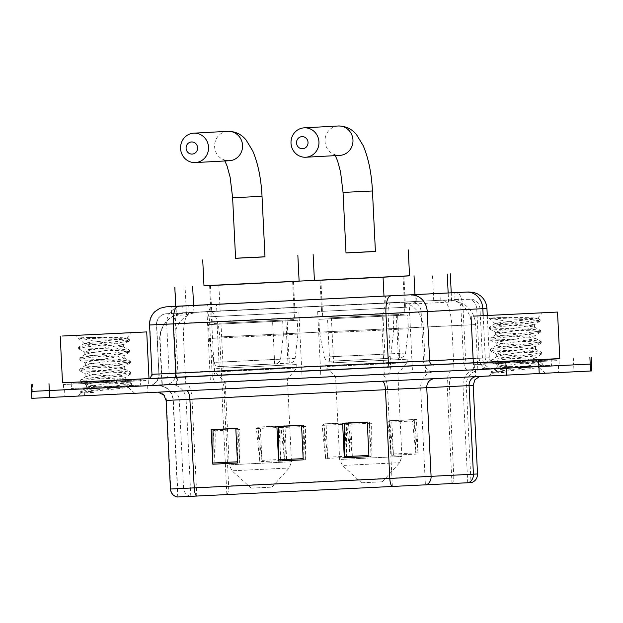 <?xml version="1.0" encoding="UTF-8"?>
<svg xmlns="http://www.w3.org/2000/svg" width="623" height="623" viewBox="0 0 623 623"><rect width="100%" height="100%" fill="white"/><g stroke="black" fill="none" stroke-linecap="round" stroke-linejoin="round"><path stroke-width="0.47" stroke-dasharray="3.12 2.34" d="M299.834 378.286L210.449 382.631L299.834 378.286M296.618 312.559L207.233 316.905L296.618 312.559M410.261 372.951L320.876 377.297L410.261 372.951M407.045 307.217L317.66 311.562L407.045 307.217M210.317 311.414A25.979 8.115 -92.8 0 1 210.333 311.414L197.187 312.178L186.464 314.794L176.449 315.409C175.725 315.316 176.488 314.786 178.739 313.828L189.968 312.66L388.511 303.058L404.491 302.918L415.409 303.86L448.607 302.124L450.374 301.859L451.628 300.831L450.943 300.122L442.478 300.2A25.979 8.115 -92.8 0 1 442.486 300.193A25.979 8.115 -92.8 0 1 451.846 325.704L475.637 324.599L471.533 324.824L473.729 369.797L161.972 385.061L473.729 369.797M323.649 311.251L405.441 307.271L323.649 311.251M401.827 276.262L320.027 280.241L401.827 276.262M213.222 316.585L295.022 312.606L213.222 316.585M291.4 281.604L209.601 285.575L291.4 281.604M477.833 369.571L475.637 324.599C475.03 316.141 471.292 309.436 464.423 304.468L453.91 300.231L442.042 300.216L448.396 299.92M175.071 287.296L176.449 315.409L175.741 306.376M450.943 300.122A25.979 22.895 87 0 1 471.533 324.824L219.685 336.926A25.979 8.115 -92.8 0 0 210.333 311.414L442.486 300.193M299.11 281.113L203.978 285.723M409.537 275.779L314.405 280.373M451.239 292.833L175.733 306.282M440.29 300.286L171.255 313.501L440.29 300.286L439.955 293.371M138.96 386.065L71.497 389.344L138.96 386.065M138.625 379.142L71.162 382.421L138.625 379.142M549.766 366.207L482.311 369.486L549.766 366.207M549.431 359.284L481.968 362.57L549.431 359.284M62.51 382.795L148.99 378.441M149.489 378.418L559.804 358.583M31.828 398.338L574.009 371.767L573.666 364.852L591.515 364.019L116.844 386.93L573.666 364.852L573.331 357.929M84.432 395.48L84.097 388.565L116.844 386.93L32.785 391.345L84.097 388.565L83.755 381.642M31.485 391.423L32.785 391.345L32.451 384.422M556.682 372.803L475.731 376.744L556.682 372.803M556.339 365.888L475.388 369.828L556.339 365.888M145.868 392.661L64.917 396.602L145.868 392.661M145.533 385.746L64.582 389.679L145.533 385.746M556.907 360.662L474.274 364.681L556.907 360.662M557.164 365.849L474.524 369.867L557.164 365.849M146.101 380.513L63.46 384.531L146.101 380.513M146.358 385.707L63.717 389.725L146.358 385.707M190.817 496.181L186.082 399.32L222.115 397.513L447.236 386.634L451.979 483.495L177.765 496.983L469.625 482.669M72.977 384.048L140.432 380.77L72.977 384.048M483.783 364.19L551.246 360.912L483.783 364.19M259.838 461.659L256.388 428.546L258.163 427.409L259.838 461.659L284.493 460.467L282.795 425.875L258.148 427.067L261.909 460.342A6.931 2.165 -92.8 0 1 262.003 461.542L260.313 426.95L284.96 425.758L286.65 460.35L262.003 461.542M258.148 427.067L260.313 426.95M284.493 460.467L281.035 427.355L282.811 426.218L286.557 459.151A6.931 2.165 -92.8 0 1 286.65 460.35M282.795 425.875L284.96 425.758M391.299 455.312L387.849 422.192L389.624 421.055L391.299 455.312L415.946 454.12L414.256 419.52L389.609 420.712L393.37 453.988A6.931 2.165 -92.8 0 1 393.463 455.187L391.766 420.595L416.421 419.404L418.111 453.996L393.463 455.187M389.609 420.712L391.766 420.595M415.946 454.12L412.496 421L414.272 419.863L418.017 452.796A6.931 2.165 -92.8 0 1 418.111 453.996M414.256 419.52L416.421 419.404M325.572 458.481L322.114 425.369L323.898 424.232L325.572 458.481L350.219 457.29L348.53 422.698L323.882 423.889L327.643 457.165A6.931 2.165 -92.8 0 1 327.729 458.364L326.039 423.772L350.687 422.581L352.377 457.173L327.729 458.364M323.882 423.889L326.039 423.772M350.219 457.29L346.77 424.177L348.545 423.04L352.291 455.974A6.931 2.165 -92.8 0 1 352.377 457.173M348.53 422.698L350.687 422.581M177.072 497.014L471.011 482.599M574.009 371.767L591.85 370.942M344.776 423.157L369.431 421.95L368.933 455.46A6.931 2.165 87.2 0 0 368.956 456.667M346.474 457.741L346.676 424.427L371.324 423.235L369.447 422.301L371.121 456.55L346.474 457.741L344.784 423.321M213.323 429.512L237.97 428.305L237.472 461.814A6.931 2.165 87.2 0 0 237.503 463.021M215.013 464.096L215.215 430.773L239.863 429.582L237.986 428.655L239.66 462.905L215.013 464.096L213.331 429.675M276.892 426.436L303.697 425.127L305.387 459.727L280.739 460.919L279.057 426.498M301.54 425.244L303.697 425.127M280.739 460.919L280.942 427.596L305.597 426.405L303.409 425.322L303.206 458.637A6.931 2.165 87.2 0 0 303.23 459.844M278.761 426.514L280.942 427.596M211.158 429.613L213.323 429.496M235.806 428.422L237.97 428.305M213.027 429.691L215.215 430.773M342.619 423.258L344.776 423.142M367.266 422.067L369.431 421.95M344.488 423.336L346.676 424.427M322.114 425.369L346.77 424.177M324.186 424.053L348.833 422.861M387.849 422.192L412.496 421M389.912 420.875L414.568 419.684M256.388 428.546L281.035 427.355M258.459 427.23L283.107 426.039M301.548 425.416L303.409 425.322M305.387 459.727L305.597 426.405M367.274 422.238L369.135 422.145M371.121 456.55L371.324 423.235M235.813 428.593L237.674 428.499M239.66 462.905L239.863 429.582M473.324 362.991L559.812 358.762M498.673 366.963L509.264 366.402C524.628 366.511 543.381 366.495 537.906 367.57C530.632 369.213 483.962 372.593 492.474 373.2L504.248 372.601C499.537 371.83 496.663 370.965 495.628 370.015L495.713 368.746L498.673 366.963C504.077 365.351 530.718 362.563 535.18 360.904L536.13 360.312L535.858 360.016L531.092 359.237L512.433 358.303L496.772 356.73L501.686 355.219L534.643 349.924L535.593 349.324L535.321 349.036L530.555 348.257L497.24 346.224L496.235 345.742L501.149 344.231L534.106 338.943L535.056 338.344L534.783 338.048L530.017 337.269L496.702 335.244L495.698 334.761L500.612 333.25L533.568 327.955L534.518 327.355L534.246 327.067L529.48 326.288L496.165 324.256L495.207 323.602L489.553 327.277L495.807 325.922L538.848 320.129L539.884 319.288L533.545 318.517L499.039 317.59L489.148 318.104L515.057 322.769L495.16 323.781C492.972 322.776 529.651 319.973 536.099 318.641L537.493 318.049L523.227 317.535L499.039 317.59M509.264 366.402L497.177 364.969L502.083 363.458L520.563 360.725L535.048 358.163L535.998 357.563L530.96 356.496L512.301 355.562L496.64 353.981L501.546 352.47L520.026 349.744L534.511 347.175L535.461 346.575L530.422 345.508L511.763 344.574L496.103 343L501.009 341.49L534.705 335.883L529.885 334.528L495.791 332.261L500.471 330.502L534.168 324.894L529.348 323.539L515.057 322.769M497.177 364.969L497.271 367.017L495.713 368.746M544.027 373.418L489.047 376.09L544.027 373.418M489.047 376.09L491.89 372.959L492.474 373.2L491.602 372.811L498.026 371.23L522.152 368.232L541.06 365.436L542.314 364.821L535.757 363.824L491.236 362.01L497.489 360.25L521.615 357.244L540.523 354.456L541.776 353.841L535.219 352.836L490.698 351.029L496.952 349.262L521.077 346.263L539.985 343.475L541.239 342.852L534.682 341.856L490.161 340.049L496.414 338.281L520.54 335.275L539.456 332.487L540.702 331.872L534.145 330.868L509.84 330.206L489.452 328.874L495.877 327.293L520.003 324.295L538.918 321.507L540.164 320.884L533.607 319.887L489.148 318.104M545.437 373.333L538.646 367.181L537.906 367.57M504.248 372.601L492.832 371.9L491.703 371.215L497.956 369.86L540.998 364.066L542.033 363.225L535.694 362.446L492.295 360.919L491.165 360.226L497.419 358.871L540.46 353.085L541.706 352.462L535.157 351.465L491.757 349.931L490.628 349.246L496.881 347.891L539.923 342.097L541.169 341.482L534.62 340.477L491.22 338.951L490.091 338.266L496.344 336.903L539.386 331.117L540.632 330.502L534.082 329.497L490.683 327.963L489.553 327.277M375.412 251.521L346.006 252.961M362.095 482.77L382.335 481.789L362.095 482.77M337.136 376.487L397.848 373.527L337.136 376.487M327.176 366.558L407.286 362.664L327.176 366.558M327.013 363.1L407.115 359.206L327.013 363.1M333.025 317.73L396.267 314.654L333.025 317.73M335.229 362.703L398.471 359.627L335.229 362.703M322.948 280.077L403.058 276.176L322.948 280.077M324.809 318.127L404.919 314.233L324.809 318.127M345.999 252.883L375.404 251.443M314.405 280.514L409.545 275.864M408.361 328.788L319.583 333.141L393.775 329.575L393.097 315.736L318.906 319.311L407.683 314.95L408.361 328.788L405.581 353.077C404.748 356.091 402.777 357.672 399.678 357.812L329.629 361.262L385.092 358.607L383.02 316.227L327.558 318.883L397.606 315.433L399.678 357.812M405.581 353.077L324.264 357.072C326.865 362.602 327.745 360.328 328.718 361.231L385.1 358.607C388.191 358.474 390.154 356.893 390.995 353.864L324.264 357.072L319.583 333.141L318.906 319.311M397.606 315.433L407.683 314.95M383.02 316.227L393.097 315.736M390.995 353.864L393.775 329.575M264.985 256.863L235.58 258.296M251.676 488.113L271.908 487.124L251.676 488.113M226.71 381.821L287.421 378.87L226.71 381.821M216.749 371.9L296.86 368.006L216.749 371.9M216.586 368.442L296.688 364.541L216.586 368.442M222.598 323.072L285.84 319.996L222.598 323.072M224.802 368.045L288.044 364.969L224.802 368.045M212.521 285.412L292.631 281.518L212.521 285.412M214.382 323.469L294.492 319.568L214.382 323.469M235.572 258.218L264.977 256.785M203.986 285.856L299.118 281.199M297.934 334.123L209.157 338.484L283.348 334.917L282.678 321.079L208.479 324.645L297.257 320.284L297.934 334.123L295.154 358.412C294.321 361.426 292.358 363.007 289.259 363.147L219.203 366.597L274.673 363.941L272.594 321.561L217.131 324.225L287.18 320.775L289.251 363.147M295.154 358.412L213.837 362.407C216.438 367.936 217.318 365.662 218.291 366.565L274.673 363.941C277.765 363.809 279.727 362.228 280.568 359.206L213.837 362.407L209.157 338.484L208.479 324.645M287.18 320.775L297.257 320.284M272.594 321.561L282.678 321.079M280.568 359.206L283.348 334.917M62.51 382.849L148.975 378.62M87.859 386.821L98.457 386.26C113.822 386.369 132.567 386.346 127.1 387.428C119.826 389.071 73.156 392.451 81.668 393.058L93.442 392.459C88.723 391.68 85.849 390.823 84.814 389.866L84.899 388.596L87.859 386.821C93.271 385.209 119.904 382.421 124.374 380.762L125.324 380.162L125.044 379.874L120.286 379.096L101.627 378.161L85.958 376.58L90.872 375.077L123.837 369.782L124.787 369.182L124.507 368.894L119.748 368.107L86.426 366.083L85.421 365.6L90.335 364.089L123.299 358.793L124.25 358.194L123.969 357.906L119.211 357.127L85.888 355.102L84.884 354.619L89.798 353.109L122.762 347.813L123.712 347.213L123.432 346.925L118.674 346.147L85.351 344.114L84.401 343.452L78.747 347.136L85.001 345.781L128.034 339.987L129.07 339.146L122.731 338.367L88.232 337.448L78.334 337.962L104.243 342.627L84.346 343.631C82.166 342.627 118.845 339.831 125.293 338.499L126.679 337.907L112.413 337.386L88.232 337.448M98.457 386.26L86.363 384.819L91.277 383.309L109.757 380.583L124.234 378.021L125.184 377.421L120.146 376.347L101.487 375.412L85.826 373.839L90.74 372.328L109.22 369.603L123.697 367.033L124.647 366.433L119.608 365.366L100.949 364.432L85.289 362.851L90.203 361.348L123.899 355.733L119.071 354.378L84.977 352.112L89.665 350.36L123.362 344.753L118.534 343.398L104.243 342.627M86.363 384.819L86.465 386.875L84.899 388.596M133.221 393.277L78.241 395.948L133.221 393.277M78.241 395.948L81.076 392.817L81.668 393.058L80.788 392.661L87.212 391.088L111.338 388.082L130.254 385.294L131.5 384.679L124.95 383.675L80.429 381.868L86.675 380.1L110.808 377.102L129.716 374.314L130.962 373.691L124.413 372.694L79.892 370.887L86.138 369.12L110.271 366.122L129.179 363.326L130.425 362.711L123.876 361.706L79.355 359.899L85.6 358.132L109.734 355.133L128.642 352.345L129.888 351.73L123.338 350.726L99.034 350.064L78.638 348.732L85.063 347.151L109.196 344.153L128.104 341.357L129.35 340.742L122.801 339.745L78.334 337.962M134.63 393.191L127.84 387.031L127.1 387.428M93.442 392.459L82.026 391.758L80.897 391.073L87.15 389.71L130.184 383.924L131.219 383.083L124.88 382.304L81.488 380.77L80.359 380.085L86.613 378.729L129.646 372.936L130.9 372.32L124.343 371.324L80.951 369.789L79.822 369.104L86.075 367.749L129.109 361.955L130.363 361.34L123.806 360.335L80.414 358.801L79.285 358.116L85.538 356.761L128.572 350.975L129.825 350.352L123.268 349.355L79.876 347.821L78.747 347.136M448.607 302.124L448.163 293.059M176.846 384.15L174.642 339.177A25.979 25.714 86.5 0 1 195.1 312.489M189.968 312.66A25.979 8.115 -92.8 0 0 183.559 338.982L185.763 383.955M178.739 313.828A25.979 25.714 86.5 0 0 160.119 340.065L162.323 385.037M388.511 303.058A25.979 8.115 -92.8 0 0 382.109 329.388L384.305 374.361M404.491 302.918A25.979 22.895 87 0 1 423.399 327.34L425.602 372.313M221.889 381.899L219.685 336.926L451.846 325.704L454.042 370.677M433.733 300.675L432.463 274.673M415.409 303.86L414.965 294.788M384.336 303.284L383.994 296.314M193.924 312.489L193.582 305.519M186.464 314.794L185.086 286.681M220.145 310.994L218.868 284.991M156.474 324.653C156.498 319.84 158.701 316.445 163.086 314.459L166.396 313.758A10.389 10.287 86.5 0 0 156.755 324.63L158.888 373.948L156.474 324.653L209.569 321.811A10.389 3.247 87.2 0 0 205.824 311.601A10.389 3.247 87.2 0 0 205.816 311.601L411.476 301.914L183.17 312.738A10.389 10.287 86.5 0 1 183.294 312.73M165.368 384.695A11.253 11.144 -93.5 0 0 165.5 384.687L216.033 382.156A11.253 3.512 -92.8 0 1 216.033 382.156A11.253 3.512 -92.8 0 1 211.976 371.106L209.569 321.811L480.014 308.774L476.735 308.953L479.142 358.248L482.428 358.069L159.169 373.932A11.253 11.144 -93.5 0 1 148.726 385.707L152.588 384.609C156.809 382.312 158.912 378.761 158.888 373.948L479.142 358.248A11.253 9.921 -93 0 0 489.6 369.018L148.593 385.715L489.6 369.018M149.559 324.996L486.937 308.432M148.087 378.807L467.118 363.084A4.33 1.355 -92.8 0 1 467.11 363.084A4.33 1.355 -92.8 0 1 465.552 358.832L463.146 309.538A17.319 5.412 87.2 0 0 456.908 292.537M483.175 315.643L485.239 357.96L489.343 357.727L214.141 370.989L211.727 321.694A17.319 5.412 87.2 0 0 205.489 304.686L451.239 292.81L182.749 305.823A17.319 17.14 86.5 0 1 182.96 305.815M487.279 315.433L489.343 357.727C488.004 358.801 493.766 363.077 493.689 361.846L215.698 375.241A4.33 1.355 -92.8 0 1 214.141 370.989L169.098 373.239L166.684 323.944A17.319 17.14 86.5 0 1 182.749 305.823L205.489 304.686A17.319 5.412 87.2 0 0 205.481 304.686M467.118 363.084L489.701 362.018L473.324 362.929M116.509 380.014L117.186 393.853M473.106 358.591L485.239 357.96A4.33 3.816 -93 0 0 489.265 362.103M165.975 306.851A17.319 17.14 86.5 0 0 149.909 324.965L151.965 374.291M165.025 377.772A4.33 4.283 -93.5 0 0 169.098 373.239L152.323 374.267A4.33 4.283 -93.5 0 1 148.251 378.8M467.079 299.017A10.389 9.158 87 0 1 476.735 308.953L388.098 313.494L390.512 362.788A11.253 3.512 -92.8 0 1 387.545 374.228M411.476 301.914A10.389 9.158 87 0 1 421.132 311.858L423.547 361.153A11.253 9.921 -93 0 0 434.005 371.923M467.445 370.007L493.852 368.769L489.623 368.022C485.262 366.122 482.864 362.804 482.428 358.069L480.014 308.774C479.523 303.985 477 300.816 472.444 299.274L457.243 299.453A10.389 3.247 87.2 0 0 457.235 299.453A10.389 3.247 87.2 0 1 460.981 309.654L463.395 358.957A11.253 3.512 -92.8 0 0 467.445 370.007A11.253 3.512 -92.8 0 1 467.445 370.007L216.033 382.156M166.52 313.758A10.389 10.287 86.5 0 0 166.396 313.758L183.17 312.738A10.389 10.287 86.5 0 0 173.529 323.61L175.943 372.904A11.253 11.144 -93.5 0 1 165.5 384.687L148.726 385.707A11.253 11.144 -93.5 0 1 148.593 385.715M390.831 302.942A10.389 3.247 87.2 0 0 388.098 313.494L175.507 323.765L177.921 373.068A11.253 3.512 -92.8 0 1 174.962 384.5M178.24 313.213A10.389 3.247 87.2 0 0 175.507 323.765M455.055 299.632L454.72 292.717M416.88 301.625L416.546 294.702M385.917 303.16L385.575 296.244M189.096 312.676L188.761 305.753M171.52 313.486L171.185 306.578M183.037 312.777L182.695 305.862M216.82 311.087L216.485 304.172M171.629 384.399L477.981 369.54L171.629 384.399M177.765 496.983L173.03 400.114L186.082 399.32A15.583 15.427 -93.5 0 0 169.908 384.5M451.34 370.802A15.583 4.867 87.2 0 0 447.236 386.634L192.063 399.234A15.583 4.867 87.2 0 0 186.448 383.924A15.583 4.867 87.2 0 0 186.441 383.924L157.175 385.294L159.955 385.497L165.656 387.623C170.165 390.574 172.626 394.741 173.03 400.114M226.554 388.604L478.324 376.463L226.554 388.604A8.66 2.702 87.2 0 0 224.272 397.396L473.192 385.411M190.132 496.212A8.66 8.574 86.5 0 1 183.559 488.214L179.229 399.647L224.272 397.396L228.61 485.956L170.437 489.016M177.36 496.99A8.66 8.574 86.5 0 1 170.795 488.993L166.466 400.425L179.229 399.647A8.66 8.574 -93.5 0 0 170.25 391.415M227.068 494.366A8.66 2.702 87.2 0 0 228.61 485.956L453.731 475.076A8.66 2.702 -92.8 0 1 452.189 483.487M477.522 473.971L453.731 475.076L449.401 386.517A8.66 2.702 87.2 0 1 451.675 377.725M33.12 398.261L32.785 391.345M166.107 400.457L166.466 400.425A8.66 8.574 -93.5 0 0 157.479 392.194M382.608 381.416A8.66 2.702 87.2 0 0 382.351 381.393L433.935 378.839A8.66 7.632 -93 0 0 432.79 378.994M433.966 378.831A8.66 7.632 -93 0 0 433.935 378.839L476.26 376.627A8.66 7.632 -93 0 0 474.422 376.985M187.04 390.87A8.66 2.702 87.2 0 0 186.783 390.847A8.66 2.702 87.2 0 0 186.775 390.847L382.351 381.393M476.284 376.627A8.66 7.632 -93 0 0 476.26 376.627L481.096 376.362L479.165 376.751M196.798 496.095L192.063 399.234M178.046 496.959L173.311 400.098A15.583 15.427 -93.5 0 0 157.144 385.279M226.85 494.382L223.665 429.177M223.657 429.013L222.115 397.513A15.583 4.867 87.2 0 1 226.211 381.681M467.725 482.794L462.99 385.933A15.583 13.737 -93 0 1 475.894 369.712L433.577 371.915A15.583 13.737 -93 0 0 420.665 388.137L425.4 485.005M392.365 486.641L387.631 389.78A15.583 4.867 87.2 0 0 382.016 374.478A15.583 4.867 87.2 0 0 382.008 374.478L186.448 383.924M433.624 371.915A15.583 13.737 -93 0 0 433.577 371.915L382.016 374.478M475.949 369.704A15.583 13.737 -93 0 0 475.894 369.712L480.606 369.455L477.857 369.922L472.39 372.593C468.192 375.973 466.152 380.357 466.269 385.746L471.011 482.615M327.643 457.165L352.291 455.974M393.37 453.988L418.017 452.796M261.909 460.342L286.557 459.151M549.727 365.343L482.264 368.621L549.727 365.343M550.592 366.168L483.222 369.423L550.592 366.168M483.744 363.326L551.207 360.047L483.744 363.326M550.249 359.245L481.174 362.609L482.015 363.435L482.264 368.621L481.509 369.525L552.297 366.059L551.456 365.234L551.207 360.047L551.962 359.144L550.249 359.245M372.445 190.981L343.039 192.421M338.125 125.994A14.718 13.986 -93.1 0 0 325.042 141.444A14.718 13.986 -93.1 0 0 339.722 155.392L339.8 155.392M343.896 465.389L399.67 462.671L343.896 465.389M341.186 459.385L401.905 456.433L341.186 459.385M262.026 196.323L232.62 197.756M227.707 131.336A14.718 13.986 -93.1 0 0 214.616 146.787A14.718 13.986 -93.1 0 0 229.295 160.726L229.373 160.726M233.469 470.723L289.243 468.013L233.469 470.723M230.767 464.727L291.478 461.775L230.767 464.727M138.921 385.193L71.458 388.479L138.921 385.193M139.778 386.019L72.408 389.282L139.778 386.019M72.938 383.184L140.393 379.905L72.938 383.184M139.443 379.103L70.36 382.467L71.201 383.285L71.458 388.479L70.703 389.375L141.491 385.917L140.65 385.092L140.393 379.905L141.148 379.002L139.435 379.103M207.233 316.905L210.449 382.631M317.66 311.562L320.876 377.297M320.027 280.241L321.554 311.375M209.601 285.575L211.127 316.71M293.495 281.471L295.022 312.606M403.922 276.137L405.441 307.271M179.782 313.533C168.825 315.581 158.624 327.776 159.768 340.088L161.972 385.061M451.628 300.831L451.239 292.896M409.334 307.084L412.551 372.811M298.908 312.419L302.124 378.145M458.139 299.461L457.796 292.537M71.162 382.421L71.248 384.15M481.968 362.57L482.054 364.299M551.16 359.183L551.246 360.912M140.354 379.041L140.432 380.77M215.698 375.241L148.305 378.792M457.243 299.453L205.824 311.601M171.255 313.501L170.92 306.586M475.388 369.828L475.731 376.744L475.388 369.828M64.582 389.679L64.917 396.602L64.582 389.679M559.026 360.53L559.283 365.724M148.219 380.388L148.476 385.575M158.304 392.264L186.783 390.847M63.46 384.531L63.717 389.725M474.274 364.681L474.524 369.867M147.612 385.621L147.947 392.537L147.612 385.621M558.418 365.763L558.753 372.686L558.418 365.763M495.565 332.012L495.698 334.761M496.103 343L496.235 345.742M496.64 353.981L496.772 356.73M534.386 324.614L534.518 327.355M534.923 335.595L535.056 338.344M535.461 346.575L535.593 349.324M535.998 357.563L536.13 360.312M495.16 323.773L486.088 315.55M537.563 318.213L542.477 312.793M491.531 371.433L491.602 372.811M542.244 363.45L542.314 364.821M490.994 360.452L491.064 361.823M541.706 352.462L541.776 353.841M490.457 349.464L490.527 350.842M541.169 341.482L541.239 342.852M489.919 338.484L489.99 339.854M540.632 330.502L540.702 331.872M489.382 327.503L489.452 328.874M540.094 319.513L540.164 320.884M538.607 367.344L542.135 365.047M491.236 362.01L497.403 365.21M541.597 354.066L535.78 357.851M490.698 351.029L496.866 354.23M541.06 343.078L535.243 346.863M490.161 340.049L496.329 343.242M540.53 332.098L534.705 335.883M489.623 329.061L495.791 332.261M539.993 321.118L534.168 324.894M496.562 368.053L491.703 371.215M535.858 360.016L542.033 363.225M496.998 356.434L491.165 360.226M535.321 349.036L541.496 352.244M496.461 345.454L490.628 349.246M534.783 338.048L540.959 341.256M495.924 334.465L490.091 338.266M534.246 327.067L540.421 330.276M537.493 318.049L539.884 319.288M382.335 481.789L399.67 462.671L401.905 456.433L397.848 373.527L407.286 362.664L407.115 359.206M396.267 314.654L398.471 359.627M403.058 276.176L404.919 314.233M320.892 280.194L322.753 318.252M331.405 317.831L333.601 362.804M324.957 363.225L325.12 366.682L335.579 376.58L339.636 459.478L342.463 465.474L361.581 482.802M335.314 155.633L334.029 153.663C334.333 154.418 336.241 154.995 339.745 155.392M329.629 361.262L327.558 318.883M271.908 487.124L289.243 468.013L291.478 461.775L289.726 425.984M296.688 364.541L296.86 368.006L287.421 378.87L289.718 425.82M285.84 319.996L288.044 364.969M292.631 281.518L294.492 319.568M210.465 285.536L212.326 323.586M220.978 323.166L223.174 368.138M214.53 368.559L214.701 372.024L225.152 381.915L227.45 428.826M227.457 428.99L229.209 464.82L232.036 470.809L251.155 488.144M224.887 160.968L223.602 158.997C223.906 159.761 225.814 160.337 229.319 160.726M219.203 366.597L217.131 324.225M84.751 351.87L84.884 354.619M85.289 362.851L85.421 365.6M85.826 373.839L85.958 376.58M123.572 344.464L123.712 347.213M124.109 355.453L124.25 358.194M124.647 366.433L124.787 369.182M125.184 377.421L125.324 380.162M84.346 343.631L75.282 335.408M126.749 338.071L131.663 332.651M80.717 391.291L80.788 392.661M131.437 383.309L131.5 384.679M80.18 380.31L80.25 381.681M130.9 372.32L130.962 373.691M79.651 369.322L79.713 370.693M130.363 361.34L130.425 362.711M79.113 358.342L79.176 359.712M129.825 350.352L129.888 351.73M78.576 347.354L78.638 348.732M129.288 339.371L129.35 340.742M127.793 387.202L131.328 384.905M80.429 381.868L86.589 385.069M130.791 373.925L124.974 377.702M79.892 370.887L86.052 374.08M130.254 362.936L124.436 366.721M79.355 359.899L85.515 363.1M129.716 351.956L123.899 355.733M78.817 348.919L84.977 352.112M129.179 340.968L123.362 344.753M85.748 387.911L80.897 391.073M125.044 379.874L131.219 383.083M86.192 376.292L80.359 380.085M124.507 368.894L130.682 372.095M85.655 365.304L79.822 369.104M123.969 357.906L130.145 361.114M85.117 354.323L79.285 358.116M123.432 346.925L129.607 350.126M126.679 337.907L129.07 339.146"/><path stroke-width="0.93" d="M203.978 285.723L409.537 275.779M314.405 280.373L299.11 281.113M175.733 306.282L451.239 292.833M559.804 358.583L62.51 382.795M148.99 378.441L149.489 378.418M591.172 357.104L591.515 364.019L32.785 391.345M469.625 482.669L451.979 483.495M471.011 482.599L177.072 497.014C173.132 495.861 170.92 493.19 170.437 489.016L389.803 478.456A8.66 2.702 87.2 0 0 392.155 486.656M31.485 391.423L31.828 398.338L591.85 370.942L591.515 364.019L31.485 391.423L31.15 384.5M344.309 457.858L342.619 423.258L367.266 422.067L368.956 456.667L344.309 457.858A6.931 2.165 87.2 0 1 344.285 456.651L368.902 455.46M212.848 464.213L211.158 429.613L235.806 428.422L237.503 463.021L212.848 464.213A6.931 2.165 87.2 0 1 212.825 463.006L237.441 461.814M278.582 461.036L276.892 426.436L301.54 425.244L303.23 459.844L278.582 461.036A6.931 2.165 87.2 0 1 278.551 459.829L303.167 458.637M301.548 425.416L278.761 426.514L278.551 459.829M235.813 428.593L213.027 429.691L212.825 463.006M367.274 422.238L344.488 423.336L344.285 456.651M473.2 316.157L557.523 312.061L473.2 316.157M557.523 312.061L559.812 358.762L509.731 361.285L473.324 362.991L471.043 316.289M541.068 312.878L486.088 315.55L541.068 312.878M301.984 136.624A6.059 5.755 -93.1 0 0 296.525 142.963A6.059 5.755 -93.1 0 0 302.576 148.733A6.059 5.755 -93.1 0 0 308.027 142.402A6.059 5.755 -93.1 0 0 301.984 136.624M305.698 157.237A14.718 13.986 86.9 0 1 291.011 143.251A14.718 13.986 86.9 0 1 304.18 127.84A14.718 13.986 86.9 0 1 304.258 127.832A14.718 13.986 86.9 0 1 318.945 141.818A14.718 13.986 86.9 0 1 305.776 157.237A14.718 13.986 86.9 0 1 305.698 157.237M372.445 190.981L343.039 192.421L346.006 252.961L375.412 251.521L372.445 190.981C371.534 173.093 368.434 157.954 363.147 145.572L356.535 134.677C351.839 128.914 345.773 126.017 338.32 125.986M375.404 251.443L345.999 252.883M408.275 249.916L409.545 275.864L354.456 278.637L314.405 280.514L313.135 254.566M191.557 141.966A6.059 5.755 -93.1 0 0 186.098 148.297A6.059 5.755 -93.1 0 0 192.149 154.076A6.059 5.755 -93.1 0 0 197.6 147.744A6.059 5.755 -93.1 0 0 191.557 141.966M195.272 162.572A14.718 13.986 86.9 0 1 180.584 148.586A14.718 13.986 86.9 0 1 193.753 133.174A14.718 13.986 86.9 0 1 193.831 133.166A14.718 13.986 86.9 0 1 208.518 147.153A14.718 13.986 86.9 0 1 195.349 162.572A14.718 13.986 86.9 0 1 195.272 162.572M262.026 196.323L232.62 197.756L235.58 258.296L264.985 256.863L262.026 196.323C261.107 178.427 258.008 163.288 252.728 150.906L246.108 140.011C241.42 134.257 235.346 131.36 227.901 131.321M264.977 256.785L235.572 258.218M297.849 255.251L299.118 281.199L244.029 283.979L203.986 285.856L202.716 259.908M62.393 336.015L146.717 331.911L62.393 336.015M148.975 378.62L62.51 382.849L60.229 336.14M130.254 332.737L75.282 335.408L130.254 332.737M448.163 293.059L447.228 274.011M414.965 294.788L414.038 275.748M383.994 296.314L383.067 277.282M193.582 305.519L192.655 286.487M166.185 306.835A17.319 17.14 86.5 0 0 165.975 306.851L456.893 292.537A17.319 5.412 87.2 0 0 456.893 292.537L468.621 291.985L473.916 292.499L477.592 293.9L480.652 295.917C484.507 299.204 486.602 303.378 486.937 308.432L482.833 308.665L483.175 315.643M473.324 362.929L148.087 378.807M538.568 359.962L539.245 373.8M505.814 361.597L506.491 375.435M589.88 357.181L590.549 371.02M48.991 383.675L49.669 397.513M466.736 292.094A17.319 15.264 87 0 1 482.833 308.665L427.23 311.562L429.644 360.857L473.106 358.591M411.141 294.998A17.319 15.264 87 0 1 427.23 311.562L385.941 313.61L388.347 362.905L429.644 360.857A4.33 3.816 -93 0 0 433.663 365M390.496 296.018A17.319 5.412 87.2 0 0 385.941 313.61L173.35 323.89L175.756 373.185L388.347 362.905A4.33 1.355 -92.8 0 1 387.21 367.305M177.905 306.298A17.319 5.412 87.2 0 0 173.35 323.89L149.559 324.996L151.965 374.291L175.756 373.185A4.33 1.355 -92.8 0 1 174.619 377.585M175.507 323.765L156.474 324.653M382.608 381.416A8.66 2.702 87.2 0 1 385.473 389.897L389.803 478.456L477.522 473.971L473.192 385.411L166.107 400.457L163.857 395.037L158.304 392.264M468.332 482.77A8.66 7.632 87 0 0 473.418 474.204L469.088 385.637A8.66 7.632 -93 0 1 474.422 376.985M196.58 496.11A8.66 2.702 -92.8 0 1 194.236 487.91L189.898 399.351A8.66 2.702 87.2 0 0 187.04 390.87M432.79 378.994A8.66 7.632 -93 0 0 426.763 387.849L431.093 476.408A8.66 7.632 87 0 1 426.015 484.974M192.063 399.234L173.03 400.114M339.722 155.392A14.718 13.986 -93.1 0 0 339.8 155.392A14.718 13.986 -93.1 0 0 352.968 139.973A14.718 13.986 -93.1 0 0 338.281 125.986A14.718 13.986 -93.1 0 0 338.203 125.994A14.718 13.986 -93.1 0 0 338.125 125.994M229.295 160.726A14.718 13.986 -93.1 0 0 229.373 160.726A14.718 13.986 -93.1 0 0 242.542 145.307A14.718 13.986 -93.1 0 0 227.862 131.321A14.718 13.986 -93.1 0 0 227.784 131.328A14.718 13.986 -93.1 0 0 227.707 131.336M451.239 292.896L450.304 273.84M175.741 306.376L174.806 287.312M486.937 308.432L487.279 315.433M151.965 374.291C150.75 377.686 149.45 379.197 148.048 378.807L148.305 378.792M165.975 306.851L159.862 308.299L154.808 311.702C151.148 315.378 149.395 319.809 149.559 324.996M471.704 482.584C475.513 481.042 477.452 478.176 477.522 473.971M170.437 489.016L166.107 400.457M473.192 385.411L474.905 379.804L479.165 376.751M338.203 125.994L304.18 127.84M339.8 155.392L305.776 157.237M343.039 192.421L340.563 171.932L337.565 160.827L335.314 155.633M227.784 131.328L193.753 133.174M229.373 160.726L195.349 162.572M232.62 197.756L230.136 177.275L227.138 166.162L224.887 160.968M146.717 331.911L148.998 378.613"/></g></svg>
